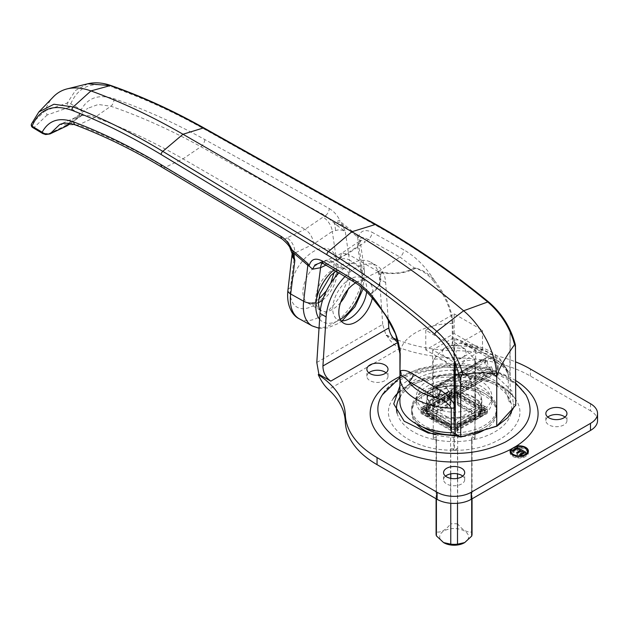 <?xml version="1.0" encoding="UTF-8"?>
<svg xmlns="http://www.w3.org/2000/svg" width="629" height="629" viewBox="0 0 629 629"><rect width="100%" height="100%" fill="white"/><g stroke="black" fill="none" stroke-linecap="round" stroke-linejoin="round"><path stroke-width="0.47" stroke-dasharray="3.15 2.36" d="M471.286 384.177A9.065 5.236 60 0 1 469.407 388.329A9.065 5.236 60 0 1 460.342 383.092A9.065 5.236 60 0 1 460.342 372.627A9.065 5.236 60 0 1 467.323 375.057A9.065 5.236 60 0 1 471.286 384.177M498.357 368.547C498.766 362.312 492.035 353.852 487.687 356.84C480.65 360.268 492.09 375.867 496.753 372.541L498.357 368.547M449.806 396.577A9.065 5.236 -120 0 0 445.851 387.456A9.065 5.236 -120 0 0 438.869 385.027A9.065 5.236 -120 0 0 438.869 395.492A9.065 5.236 -120 0 0 447.927 400.728A9.065 5.236 -120 0 0 449.806 396.577M434.364 405.493A9.065 5.236 60 0 1 432.485 409.644A9.065 5.236 60 0 1 423.427 404.408A9.065 5.236 60 0 1 423.427 393.943A9.065 5.236 60 0 1 430.409 396.372A9.065 5.236 60 0 1 434.364 405.493M480.808 411.916A37.724 21.779 0 0 0 491.862 396.514A37.724 21.779 0 0 0 454.138 374.735A37.724 21.779 0 0 0 416.414 396.514A37.724 21.779 0 0 0 439.702 416.642A37.724 21.779 0 0 0 480.808 411.916M480.808 416.878A37.724 21.779 0 0 0 491.862 401.475A37.724 21.779 0 0 0 454.138 379.696A37.724 21.779 0 0 0 416.414 401.475A37.724 21.779 0 0 0 439.702 421.595A37.724 21.779 0 0 0 480.808 416.878M473.315 407.584A27.118 15.654 0 0 0 481.256 396.514A27.118 15.654 0 0 0 454.138 380.859A27.118 15.654 0 0 0 427.02 396.514A27.118 15.654 0 0 0 443.76 410.981A27.118 15.654 0 0 0 473.315 407.584M473.315 419.629A27.118 15.654 0 0 0 481.256 408.559A27.118 15.654 0 0 0 473.315 397.489A27.118 15.654 0 0 0 443.76 394.1A27.118 15.654 0 0 0 427.02 408.559A27.118 15.654 0 0 0 443.76 423.026A27.118 15.654 0 0 0 473.315 419.629M454.138 420.958L475.61 408.559L454.138 396.16L432.658 408.559L454.138 420.958L454.138 362.312L432.658 349.913L454.138 337.514L475.61 349.913L454.138 362.312M515.741 405.273L510.135 402.151A6.023 3.475 180 0 1 508.295 399.824A54.236 31.308 0 0 0 452.707 370.174A54.236 31.308 0 0 0 399.902 401.475M475.61 408.559L475.61 349.913M454.138 396.16L454.138 337.514M515.741 348.898L510.135 330.925L510.135 402.151M508.295 399.824L508.295 375.198L509.749 374.931L510.135 330.933M432.658 408.559L432.658 349.913M454.138 346.603L425.778 330.233L454.138 313.855L482.498 330.233L454.138 346.603L454.138 366.29L482.498 349.913L454.138 333.535L425.778 349.913L454.138 366.29M425.778 349.913L425.778 330.233M454.138 333.535L454.138 313.855M482.498 349.913L482.498 330.233M87.753 83.783L75.488 90.458L67.319 102.959A2.893 1.219 -109.2 0 0 68.734 107.441L47.199 114.965L45.194 110.728L67.319 102.959A2.893 2.123 -159 0 1 70.739 103.879L81.196 109.698L82.713 114.297L70.165 123.543M31.481 123.96A2.893 2.146 -159.6 0 1 31.82 123.449L45.194 110.728A84.365 48.708 60 0 1 53.323 96.882M32.677 127.522A2.893 1.698 120.9 0 0 34.163 127.404A2.893 2.021 46.3 0 1 31.82 123.449L38.841 111.978M47.199 114.965L34.163 127.404L44.234 133.442A2.893 1.698 -59.1 0 1 42.796 133.592M44.234 133.442L48.724 133.702A2.893 1.502 -115.4 0 0 49.966 133.953L49.998 133.938M48.724 133.702L65.691 125.643L67.531 125.399M65.691 125.643L79.647 115.846A2.893 1.824 -125 0 0 81.314 115.854L81.314 115.854A2.893 1.824 -125 0 0 81.668 115.461L82.698 114.321M79.647 115.846L79.191 113.259A2.893 1.635 119.1 0 0 81.196 109.698C87.895 97.66 98.777 93.988 113.857 98.659C143.884 108.982 174.17 122.6 204.716 139.504L329.219 208.506A6.023 3.42 -61 0 1 325.405 215.7L200.91 146.699C170.624 129.928 140.589 116.436 110.822 106.222L98.258 104.469L87.887 108.274M79.191 113.259L68.734 107.441A2.893 1.635 119.1 0 0 70.739 103.879C78.318 86.511 92.125 80.921 112.159 87.109A2.893 1.911 -70.7 0 0 111.16 85.607M68.852 123.355A54.236 31.308 60 0 1 73.129 119.03A54.236 31.308 60 0 1 76.479 117.096L59.724 124.511L78.35 124.967C107.009 135.825 135.927 149.961 165.089 167.385A6.023 3.546 -59.1 0 1 162.368 167.44L162.258 167.377M76.479 117.096A54.236 31.308 60 0 1 94.845 117.356A680.94 393.141 60 0 1 183 158.854L305.034 229.31L323.031 217.099A12.053 6.321 55.8 0 1 332.293 231.393L313.557 244.107C313.038 237.825 310.199 232.887 305.034 229.31L287.036 237.88A12.053 7.54 -115.5 0 1 294.82 253.031L292.721 254.894L292.147 256.357M204.716 139.504A6.023 3.42 119 0 1 200.91 146.699L183 158.854L165.089 167.385L284.992 239.028A6.023 3.546 -59.1 0 1 282.366 239.138M287.036 237.88L284.992 239.028C287.587 240.836 289.552 243.769 290.889 247.826L291.235 249.084A6.023 0.951 -22.8 0 0 290.747 249.76M291.235 249.084L291.73 252.245A6.023 1.006 -13.8 0 0 291.628 252.481M291.73 252.245L292.068 254.423M336.664 261.035A9.042 5.96 171.7 0 1 349.425 260.044L345.258 231.417L337.514 225.811A6.023 1.895 153.9 0 1 342.223 224.561L345.258 231.417L342.16 230.214L338.473 229.837L332.293 231.393L336.664 261.035A33.07 19.09 -60 0 1 313.557 305.513A33.07 19.09 -60 0 1 290.449 287.72L290.834 284.992A33.14 19.137 -60 0 1 313.557 251.451A33.14 19.137 -60 0 1 336.279 258.763M337.514 225.811L335.053 223.79A6.023 1.022 156.2 0 1 340.58 221.785L342.223 224.561L357.555 237.015L357.225 235.309L360.236 241.693C359.874 235.49 363.971 237.55 368.295 239.46A6.023 3.42 119 0 0 372.101 232.266L403.794 249.831C415.683 256.624 426.006 267.011 434.757 280.998L433.931 281.721C429.167 275.329 423.097 270.847 415.73 268.276C405.768 273.112 394.863 274.629 383.006 272.829L379.578 272.341L380.419 274.323C382.118 282.004 378.925 288.632 370.827 294.199C373.681 299.373 377.675 305.057 382.817 311.237L382.794 311.245M335.053 223.79L325.405 215.7L323.031 217.099M508.366 327.756C503.216 317.818 496.713 309.578 488.851 303.036C451.992 272.868 414.645 247.15 376.81 225.89L204.763 129.37C173.643 111.938 142.775 97.849 112.159 87.109M508.374 327.756L509.749 330.595M370.827 294.199A0.967 0.731 -1.5 0 1 370.607 294.144L370.717 293.303L370.827 294.199M374.412 300.717L370.607 294.144M320.42 262.765L326.294 263.708A6.023 3.546 -59.1 0 1 323.573 263.763M325.908 265.163L339.125 258.865L341.909 253.173L347.648 253.912L326.294 263.708L356.816 281.949L370.717 293.303C378.587 288.082 381.583 281.753 379.712 274.315A6.023 4.914 174.4 0 0 380.419 274.323A102.441 59.142 180 0 1 383.006 272.829L383.045 272.388C394.619 274.205 405.092 272.758 414.472 268.04L415.738 268.088C423.545 270.234 429.882 274.535 434.757 280.998C445.686 294.6 451.756 308.808 452.959 323.62L452.959 340.423C456.858 339.157 461.348 340.14 466.419 343.379L494.614 359.057A6.023 3.412 119.1 0 0 495.849 361.809A6.023 3.412 119.1 0 0 495.864 361.817A6.023 3.412 119.1 0 0 498.797 361.471L470.602 345.793A6.023 3.412 -60.9 0 1 467.669 346.147A6.023 3.412 -60.9 0 1 467.654 346.131A6.023 3.412 -60.9 0 1 466.419 343.379M379.712 274.315L377.227 270.989L379.578 272.341M382.817 311.237L385.522 315.074M456.882 343.497A6.023 4.875 -121 0 1 452.959 340.423L452.259 345.58A54.236 31.308 180 0 1 508.295 375.206C507.233 370.277 504.065 365.701 498.797 361.471A48.205 27.833 180 0 0 470.602 345.793L460.326 343.23L456.882 343.497L452.259 345.58L452.259 323.463C451.001 308.933 444.892 295.025 433.931 281.721M339.125 258.865L357.657 246.293A12.053 6.321 55.8 0 1 359.411 241.237A12.053 6.321 55.8 0 1 359.45 241.222A12.053 6.321 55.8 0 1 365.433 241.843L347.648 253.912L377.227 270.989L383.045 272.404M415.738 268.088L414.472 268.04L399.981 257.025A6.023 3.42 119 0 0 403.794 249.831M329.855 262.387A12.053 7.54 -115.5 0 0 323.966 261.719A12.053 7.54 -115.5 0 0 323.927 261.735A12.053 7.54 -115.5 0 0 322.221 263.087M361.589 287.335A32.928 19.012 120 0 0 362.131 275.872L357.657 246.293L360.236 241.693M312.196 325.924A41.742 24.099 120 0 0 346.343 312.149A41.742 24.099 120 0 0 362.005 267.577L357.555 237.015A9.042 5.96 171.7 0 1 358.436 237.636L358.436 237.636M495.864 361.817L467.669 346.147C463.086 343.843 460.64 342.876 460.318 343.23L460.318 343.23C487.845 345.785 503.829 356.313 508.271 374.813L506.117 370.174L503.114 366.864L495.849 361.809M399.934 375.765L399.934 375.788A54.236 31.308 180 0 1 399.934 375.788L399.934 375.34M319.611 319.202A32.928 19.012 120 0 0 340.32 319.422M454.476 371.55L453.792 371.55C446.991 361.101 440.182 357.17 433.373 359.764L443.587 348.702L453.792 347.578L464.689 348.702L474.895 359.363L474.895 359.764L464.689 360.889L454.476 371.55L454.476 450.466L457.511 448.713L457.511 473.873M450.765 473.873L450.765 448.713L454.476 450.466M472.049 534.045A17.911 10.339 -0 0 0 471.695 532C467.025 532.606 462.354 529.909 457.684 523.91L457.684 428.341L454.476 426.493L450.592 428.341L450.592 523.91C445.89 529.964 441.165 532.653 436.408 531.992L436.408 436.526L433.239 438.476L436.408 440.426L436.408 498.939M450.765 503.271L450.765 478.362M437.179 389.068A9.065 5.236 60 0 1 439.058 384.917A9.065 5.236 60 0 1 446.04 387.346A9.065 5.236 60 0 1 449.994 396.467A9.065 5.236 60 0 1 448.115 400.618A9.065 5.236 60 0 1 441.133 398.188A9.065 5.236 60 0 1 437.179 389.068M462.574 357.225A11.935 6.888 0 0 0 462.574 347.483A11.935 6.888 0 0 0 445.702 347.483A11.935 6.888 0 0 0 445.702 357.225A11.935 6.888 0 0 0 462.574 357.225M471.695 499.033L471.695 440.52L475.037 438.476L474.895 359.363L474.895 434.096M433.373 434.096L433.373 438.279M457.511 478.362L457.511 503.271M436.408 531.992A18.044 10.418 -0 0 0 436.094 533.935M457.684 523.91A17.911 10.339 0 0 0 450.592 523.91M443.76 542.678A14.436 8.334 180 0 1 443.988 530.955A14.436 8.334 180 0 1 464.288 530.955A14.436 8.334 180 0 1 464.516 542.678M471.695 440.52A17.911 10.339 -0 0 0 472.049 438.476A17.911 10.339 -0 0 0 471.695 436.432L471.695 532M474.895 438.279L471.695 436.432M471.097 384.288A9.065 5.236 -120 0 0 467.143 375.167A9.065 5.236 -120 0 0 460.153 372.738A9.065 5.236 -120 0 0 460.153 383.203A9.065 5.236 -120 0 0 469.218 388.431A9.065 5.236 -120 0 0 471.097 384.288M457.684 428.341A17.911 10.339 0 0 0 450.592 428.341M450.765 448.713A18.044 10.418 0 0 0 457.511 448.713M436.408 436.526A18.044 10.418 -0 0 0 436.094 438.476A18.044 10.418 -0 0 0 436.408 440.426M439.364 403.378A20.733 11.967 60 0 1 436.117 401.546L436.062 400.925A8.995 5.189 -120 0 0 439.364 403.378L487.019 375.867A8.995 5.189 60 0 1 483.717 373.406L483.772 374.027L436.117 401.546M483.772 374.027A20.733 11.967 -120 0 0 487.019 375.867M434.985 399.604L434.521 399.596A20.733 11.967 60 0 1 432.831 395.421A8.995 5.189 -120 0 0 434.985 399.604A8.995 5.189 -120 0 0 436.062 400.925L435.952 399.619L434.985 399.604M483.607 372.109L483.717 373.406A8.995 5.189 60 0 1 482.64 372.093A8.995 5.189 60 0 1 480.485 367.902A20.733 11.967 -120 0 0 482.176 372.085L483.607 372.109L435.952 399.619M482.176 372.085L434.521 399.596M432.744 389.398A20.733 11.967 60 0 1 434.34 387.055L434.812 387.566A8.995 5.189 -120 0 0 434.104 387.865A8.995 5.189 -120 0 0 432.744 389.398L480.399 361.887A8.995 5.189 60 0 1 481.759 360.346A8.995 5.189 60 0 1 482.467 360.055L481.995 359.536L434.34 387.055M481.995 359.536A20.733 11.967 -120 0 0 480.399 361.887M435.873 387.44L435.905 386.874A20.733 11.967 60 0 1 439.152 388.659A8.995 5.189 -120 0 0 435.873 387.44A8.995 5.189 -120 0 0 434.812 387.566L435.795 388.643L435.873 387.44M483.449 361.125L482.467 360.055A8.995 5.189 60 0 1 483.528 359.93A8.995 5.189 60 0 1 486.807 361.148A20.733 11.967 -120 0 0 483.559 359.356L483.449 361.125L435.795 388.643M483.559 359.356L435.905 386.874M497.515 368.846A8.995 5.189 -120 0 0 493.545 359.874A8.995 5.189 -120 0 0 486.665 357.516A8.995 5.189 -120 0 0 486.665 367.894A8.995 5.189 -120 0 0 495.652 373.091A8.995 5.189 -120 0 0 497.515 368.846M491.697 371.173L492.987 370.835A20.733 11.967 -120 0 0 491.335 366.66A8.995 5.189 60 0 1 492.57 370.945A8.995 5.189 60 0 1 492.609 371.684A8.995 5.189 60 0 1 492.586 372.384A8.995 5.189 60 0 1 491.453 375.356A20.733 11.967 -120 0 0 493.018 372.966L491.697 371.173L444.043 398.684L444.931 399.902A8.995 5.189 -120 0 0 444.955 399.195A8.995 5.189 -120 0 0 444.915 398.464A8.995 5.189 -120 0 0 443.673 394.171A20.733 11.967 60 0 1 445.332 398.354L444.043 398.684M443.799 402.867A8.995 5.189 -120 0 0 444.931 399.902L445.363 400.476A20.733 11.967 60 0 1 443.799 402.867L491.453 375.356M440.041 402.033A8.995 5.189 -120 0 0 436.07 393.054A8.995 5.189 -120 0 0 429.19 390.695A8.995 5.189 -120 0 0 427.555 393.007A8.995 5.189 -120 0 0 429.19 401.082A8.995 5.189 -120 0 0 435.37 406.531A8.995 5.189 -120 0 0 438.185 406.271A8.995 5.189 -120 0 0 440.041 402.033M492.987 370.835L445.332 398.354M493.018 372.966L445.363 400.476M497.052 367.352A6.785 3.916 -120 0 0 489.779 358.491A6.785 3.916 -120 0 0 489.92 368.169A6.785 3.916 -120 0 0 497.052 367.352M438.193 402.238A7.91 4.568 -120 0 0 433.295 393.109A7.91 4.568 -120 0 0 427.201 394.289A7.91 4.568 -120 0 0 428.64 401.396A7.91 4.568 -120 0 0 434.073 406.192A7.91 4.568 -120 0 0 438.193 402.238M516.668 452.573L516.668 454.146L517.636 454.704L521.402 452.534L523.643 453.824L519.609 456.151L520.576 456.709L525.695 453.761L524.334 452.966M520.427 451.52L516.668 454.146M517.392 448.65L517.392 450.222L520.427 451.976M513.366 450.977L513.366 452.55L517.392 450.222M512.391 450.411L512.391 451.992L513.366 452.55M520.427 450.718L517.51 449.035L512.391 451.992M523.643 452.573L521.119 451.119M525.695 452.18L525.695 453.761M520.576 455.137L520.576 456.709M519.609 454.578L519.609 456.151M523.643 453.367L523.643 453.824M521.402 450.962L521.402 452.534M517.636 453.132L517.636 454.704M527.44 452.707A8.193 4.733 0 0 0 522.841 448.461A8.193 4.733 0 0 0 514.2 448.98A8.193 4.733 0 0 0 511.047 452.707M511.228 453.698A8.193 4.733 0 0 0 513.453 456.056A8.193 4.733 0 0 0 521.575 457.244A8.193 4.733 0 0 0 527.259 453.698M510.19 451.921A9.16 5.291 0 0 0 510.088 452.707A9.16 5.291 0 0 0 512.769 456.45A9.16 5.291 0 0 0 522.754 457.598A9.16 5.291 0 0 0 528.407 452.707A9.16 5.291 0 0 0 528.305 451.921M527.259 450.152A9.16 5.291 0 0 0 516.283 447.706A9.16 5.291 0 0 0 511.228 450.152M383.187 393.573L386.324 389.642L393.746 383.147L413.733 373.107L443.248 367.1L474.675 368.232L496.981 373.996L514.608 383.203L521.826 389.508L525.82 394.697C521.936 388.518 516.008 383.108 508.028 378.461C471.719 355.582 398.377 365.032 382.463 394.705M397.622 339.959A108.471 62.625 0 0 0 456.088 350.707A108.471 62.625 180 0 1 515.741 361.934M316.804 362.469L382.707 324.415L386.112 335.454L386.741 335.092A108.471 62.625 0 0 0 393.306 338.182M386.112 335.454L398.008 342.325M473.755 390.153A27.747 16.016 180 0 1 481.877 401.475A27.747 16.016 180 0 1 454.138 417.491A27.747 16.016 180 0 1 426.391 401.475A27.747 16.016 180 0 1 443.524 386.678A27.747 16.016 180 0 1 473.755 390.153M473.755 397.001A27.747 16.016 0 0 0 443.524 393.526A27.747 16.016 0 0 0 426.391 408.323A27.747 16.016 0 0 0 454.138 424.347A27.747 16.016 0 0 0 481.877 408.323A27.747 16.016 0 0 0 473.755 397.001M597.55 420.604A24.106 13.917 0 0 0 590.489 410.768L590.489 403.708M386.741 335.092C389.854 341.311 394.391 345.628 400.335 348.049A108.471 62.625 0 0 0 456.088 357.767A108.471 62.625 180 0 1 530.444 376.095L590.489 410.768M445.529 476.122A10.559 6.093 0 0 0 443.579 479.652A10.559 6.093 0 0 0 454.138 485.745A10.559 6.093 0 0 0 464.697 479.652A10.559 6.093 0 0 0 462.74 476.122M368.83 372.793A10.559 6.093 0 0 0 366.88 376.323A10.559 6.093 0 0 0 377.439 382.424A10.559 6.093 0 0 0 387.999 376.323A10.559 6.093 0 0 0 386.041 372.793M547.796 417.074A10.559 6.093 0 0 0 545.846 420.604A10.559 6.093 0 0 0 556.406 426.706A10.559 6.093 0 0 0 566.957 420.604A10.559 6.093 0 0 0 565.007 417.074M382.707 324.415L379.531 279.001A42.229 24.382 120 0 0 370.874 262.285A42.229 24.382 120 0 0 338.952 272.955M344.991 276.563A42.229 24.382 -60 0 1 376.991 265.815A42.229 24.382 -60 0 1 385.648 282.531L388.242 319.603M341.162 320.821A24.106 13.917 -60 0 1 337.71 319.736A24.106 13.917 -60 0 1 332.717 308.705A24.106 13.917 -60 0 1 343.237 284.442A24.106 13.917 -60 0 1 361.809 277.987A24.106 13.917 -60 0 1 366.628 291.903M372.313 298.107A24.106 13.917 120 0 0 367.926 281.517A24.106 13.917 120 0 0 355.55 282.901M500.48 385.703L500.44 385.687C469.037 365.905 405.579 374.302 392.284 400.02L392.276 400.036C376.92 422.869 409.29 450.167 451.583 450.199C495.809 452.227 532.213 423.907 516.024 400.052C512.698 394.58 507.517 389.807 500.48 385.703M456.992 390.617L457.362 393.384L456.953 391.065L456.654 392.897L457.613 394.249L456.898 390.239L456.953 391.065L456.898 390.239L485.47 406.735L485.47 408.936L482.844 408.819L481.885 407.458L485.47 406.735A2.988 1.722 180 0 1 487.302 408.323A2.988 1.722 180 0 1 485.47 409.919L481.885 410.367L482.844 412.828L485.47 412.121A2.988 1.722 0 0 0 487.302 410.533A2.988 1.722 0 0 0 485.47 408.936L485.47 411.146L482.844 411.028L481.885 409.668L485.47 408.936A2.988 1.722 180 0 1 487.302 410.533A2.988 1.722 180 0 1 485.47 412.121L485.47 409.919L456.898 426.415L456.898 428.616L457.613 427.398L456.654 424.937L456.898 426.415A2.988 1.722 180 0 1 454.138 427.476A2.988 1.722 180 0 1 451.378 426.415L451.614 424.937L450.663 427.398L451.378 428.616A2.988 1.722 0 0 0 454.138 429.678A2.988 1.722 0 0 0 456.898 428.616L456.898 430.826L457.613 429.599L456.654 427.146L456.898 428.616A2.988 1.722 180 0 1 454.138 429.678A2.988 1.722 180 0 1 451.378 428.616L451.583 425.023M451.929 432.783A42.426 24.492 0 0 0 496.556 408.323L496.556 410.533A42.426 24.492 0 0 1 457.228 434.961A42.426 24.492 0 0 0 496.556 410.533A42.426 24.492 0 0 0 484.133 393.211A42.426 24.492 0 0 0 437.902 387.904A42.426 24.492 0 0 0 411.712 410.533A42.426 24.492 0 0 0 422.767 427.02A42.426 24.492 0 0 1 411.712 410.533L411.712 412.734A42.426 24.492 0 0 0 416.477 424.009M456.898 392.441L485.47 408.936L456.898 392.441A2.988 1.722 0 0 0 454.138 391.38A2.988 1.722 0 0 0 451.378 392.441L450.914 395.586L451.378 392.441A2.988 1.722 180 0 1 454.138 391.38A2.988 1.722 180 0 1 456.898 392.441L456.654 395.098L457.613 396.459L456.898 394.642A2.988 1.722 0 0 0 454.138 393.589A2.988 1.722 0 0 0 451.378 394.642L422.806 411.146A2.988 1.722 0 0 0 420.966 412.734A2.988 1.722 0 0 0 422.806 414.33L425.432 415.038L426.383 412.577L422.806 412.121L425.432 412.828L426.383 410.367L422.806 409.919L422.806 414.33L451.378 430.826L451.614 427.146L450.663 429.599L451.378 430.826A2.988 1.722 0 0 0 454.138 431.887A2.988 1.722 0 0 0 456.898 430.826L485.47 414.33A2.988 1.722 0 0 0 487.302 412.734A2.988 1.722 0 0 0 485.47 411.146L456.898 394.642L456.898 392.441L457.362 395.586L456.992 392.826M422.806 408.936A2.988 1.722 0 0 0 420.966 410.533A2.988 1.722 0 0 0 422.806 412.121A2.988 1.722 180 0 1 420.966 410.533A2.988 1.722 180 0 1 422.806 408.936L422.806 406.735L426.383 407.458L425.432 408.819L422.806 408.936L426.383 409.668L425.432 411.028L422.806 411.146L422.806 408.936L451.378 392.441L422.806 408.936M451.284 390.617L450.663 394.249L451.614 392.897L451.378 390.239A2.988 1.722 180 0 1 454.138 389.178A2.988 1.722 180 0 1 456.898 390.239M457.267 428.066L456.898 426.415M451.378 426.415L422.806 409.919A2.988 1.722 180 0 1 420.966 408.323A2.988 1.722 180 0 1 422.806 406.735L451.378 390.239M496.556 408.323A42.426 24.492 0 0 0 484.133 391.01A42.426 24.492 0 0 0 437.902 385.695A42.426 24.492 0 0 0 411.712 408.323A42.426 24.492 0 0 0 449.656 432.681M435.787 411.594L436.738 410.234L450.875 402.073L449.916 403.433L435.787 411.594L425.432 408.819L450.663 394.249L449.916 403.433M450.875 402.073L451.614 392.897L426.383 407.458L436.738 410.234M436.738 414.008L435.787 416.461L449.916 424.622L450.875 422.161L436.738 414.008L426.383 410.367L451.614 424.937L450.875 422.161M449.916 424.622L450.663 427.398L425.432 412.828L435.787 416.461M472.489 416.461L471.53 414.008L457.401 422.161L458.352 424.622L472.489 416.461L482.844 412.828L457.613 427.398L458.352 424.622M457.401 422.161L456.654 424.937L481.885 410.367L471.53 414.008M471.53 410.234L472.489 411.594L458.352 403.433L457.401 402.073L471.53 410.234L481.885 407.458L456.654 392.897L457.401 402.073M458.352 403.433L457.613 394.249L482.844 408.819L472.489 411.594M451.378 428.616L422.806 412.121L451.378 428.616L451.323 427.917L451.221 428.703L451.583 427.225M435.425 434.718A42.426 24.492 0 0 0 472.906 434.702M484.621 429.764A42.426 24.492 0 0 0 496.556 412.734A42.426 24.492 0 0 0 454.138 388.242A42.426 24.492 0 0 0 411.712 412.734M451.284 392.826L450.663 396.459L451.614 395.098L451.378 392.441M485.47 413.363L485.47 412.121L481.885 412.577L482.844 415.038L485.47 414.33L485.47 413.363M457.267 430.267L456.953 427.917L456.898 428.616L485.47 412.121L456.898 428.616M496.556 412.734L496.556 410.533A42.426 24.492 0 0 0 454.138 386.041A42.426 24.492 0 0 0 411.712 410.533L411.712 408.323M472.489 418.67L471.53 416.209L457.401 424.371L458.352 426.832L472.489 418.67L482.844 415.038L457.613 429.599L458.352 426.832M457.401 424.371L456.654 427.146L481.885 412.577L471.53 416.209M471.53 412.443L472.489 413.796L458.352 405.642L457.401 404.282L471.53 412.443L481.885 409.668L456.654 395.098L457.401 404.282M458.352 405.642L457.613 396.459L482.844 411.028L472.489 413.796M435.787 413.796L436.738 412.443L450.875 404.282L449.916 405.642L435.787 413.796L425.432 411.028L450.663 396.459L449.916 405.642M450.875 404.282L451.614 395.098L426.383 409.668L436.738 412.443M436.738 416.209L435.787 418.67L449.916 426.832L450.875 424.371L436.738 416.209L426.383 412.577L451.614 427.146L450.875 424.371M449.916 426.832L450.663 429.599L425.432 415.038L435.787 418.67M452.959 323.62A0.967 0.558 180 0 0 452.259 323.463A54.236 31.308 0 0 0 399.934 353.671L399.934 353.71M113.857 98.659A6.023 3.994 108.9 0 1 110.822 106.222L94.845 117.356L78.35 124.967A6.023 4.128 -69.3 0 1 76.007 125.187M290.158 248.463A6.023 0.495 154.2 0 1 290.889 247.826A12.053 9.734 -143.4 0 1 292.721 254.894M335.524 230.19A12.053 2.909 74 0 0 334.172 222.839A6.023 0.574 153.1 0 1 339.833 220.213L340.58 221.785L357.225 235.309M329.219 208.506C333.512 211.006 337.05 214.906 339.833 220.213M494.614 359.057C499.874 361.518 504.458 365.693 508.366 371.582L509.749 374.931M358.365 237.51C360.268 230.639 364.851 228.893 372.101 232.266M378.218 271.752L356.816 281.949A6.023 3.546 -59.1 0 1 354.198 282.059M378.587 271.539L399.981 257.025L368.295 239.46L365.433 241.843M299.27 318.801A42.033 24.272 -60 0 0 333.653 304.923A42.033 24.272 -60 0 0 349.425 260.044L362.005 267.577A9.042 5.96 171.7 0 1 364.529 270.997A9.042 5.96 171.7 0 1 362.131 275.872M361.4 271.995A33.14 19.137 120 0 0 333.881 269.92M336.987 271.775A24.106 13.917 120 0 0 336.476 267.836A24.106 13.917 120 0 0 332.002 261.326A24.106 13.917 120 0 0 313.423 267.781A24.106 13.917 120 0 0 302.903 292.045A24.106 13.917 120 0 0 307.896 303.076A24.106 13.917 120 0 0 318.337 302.722M322.638 300.08A24.106 13.917 120 0 0 336.822 275.258M313.557 244.107L294.82 253.031L290.834 284.992M340.588 302.51A24.106 13.917 -60 0 1 320.68 310.459A24.106 13.917 -60 0 1 315.687 299.42A24.106 13.917 -60 0 1 326.207 275.164A24.106 13.917 -60 0 1 344.786 268.709A24.106 13.917 -60 0 1 348.018 289.466M287.925 290.268A9.042 4.356 -172.9 0 1 290.449 287.72M204.134 128.033L204.173 128.057A2.893 1.628 -60.7 0 1 204.763 129.37M376.244 224.584A2.893 1.628 -60.7 0 1 376.81 225.89M488.678 301.999A2.893 1.219 -50.7 0 1 488.851 303.036M453.792 371.55L453.792 450.466M433.373 438.672L433.373 434.309M453.792 426.493L453.792 347.578M474.895 434.301L474.895 438.672M454.476 347.578L454.476 426.493M480.485 367.902L432.831 395.421M486.807 361.148L439.152 388.659M491.335 366.66L443.673 394.171M515.741 380.624A83.948 48.464 0 0 0 399.902 376.551M530.444 376.095L530.444 369.034M400.335 348.049L328.456 389.548M385.648 282.531L379.531 279.001M456.088 357.767L456.088 350.707M399.902 385.962L418.159 373.374L444.357 366.99L472.717 368.217L496.973 376.787L511.841 390.923L513.783 407.419M464.43 435.913L459.437 436.29M511.731 409.668A57.64 33.274 0 0 0 494.889 384.799A57.64 33.274 0 0 0 399.902 397.064M397.127 413.222A57.64 33.274 0 0 0 454.162 441.605A57.64 33.274 0 0 0 511.157 413.198M484.456 408.756L484.141 406.766M484.456 412.372L484.141 410.014M456.685 425.023L456.992 425.904M451.009 428.066L451.284 425.904M423.812 412.372L424.135 410.014M423.812 408.756L424.135 406.766M451.009 430.267L451.284 428.113M423.812 414.574L424.135 412.215M423.812 410.957L424.135 408.968M484.456 410.957L484.141 408.968M484.456 414.574L484.141 412.215M456.685 427.225L456.992 428.113M469.407 388.329L496.753 372.541M460.342 372.627L487.687 356.84M438.869 385.027L423.427 393.943M447.927 400.728L432.485 409.644M491.862 401.475L491.862 396.514M416.414 401.475L416.414 396.514M427.02 396.514L427.02 408.559M481.256 396.514L481.256 408.559M70.314 123.575L81.314 115.854L82.713 114.297M73.129 119.03L87.863 108.274M323.927 261.735L341.909 253.173M359.411 241.237L341.382 253.471M359.45 241.222L360.606 240.207L360.323 242.094L364.529 270.997L363.153 288.664M320.413 262.765L323.959 261.719M320.303 310.183L307.896 303.076L309.138 303.406L312.888 302.667L318.636 299.239M326.443 290.787L330.783 283.184M334.046 272.546L333.905 264.644C333.055 262.293 332.419 261.192 332.002 261.326L344.786 268.709L341.744 268.528L335.949 271.162M319.029 328.228L327.497 327.945L338.26 323.51L342.082 320.869M445.702 347.483L443.587 348.702M462.574 347.483L464.689 348.702M433.239 438.476L433.239 434.277M433.239 434.049L433.239 359.678M475.037 438.476L475.037 434.269M475.037 434.049L475.037 359.678M472.049 498.828L472.049 438.476M436.094 498.75L436.094 438.476M448.115 400.618L469.218 388.431M439.058 384.917L460.153 372.738M486.665 357.516L481.759 360.346M434.104 387.865L429.19 390.695M495.652 373.091L438.185 406.271M434.073 406.192L435.37 406.531M427.201 394.289L427.555 393.007M528.407 452.707L528.407 451.135M510.088 452.707L510.088 451.135M481.877 408.323L481.877 401.475M426.391 408.323L426.391 401.475M566.957 420.604L566.957 413.544M545.846 420.604L545.846 413.544M387.999 376.323L387.999 369.262M366.88 376.323L366.88 369.262M464.697 479.652L464.697 472.591M443.579 479.652L443.579 472.591M367.926 281.517L361.809 277.987M343.819 323.267L337.71 319.736M376.991 265.815L370.874 262.285M392.276 400.036L394.863 396.553C398.802 391.953 405.343 387.755 414.495 383.942C437.878 373.587 480.076 374.585 502.941 388.337C509.553 392.37 513.917 396.27 516.024 400.052C512.171 393.801 506.565 388.573 499.214 384.366L473.983 375.324L450.018 373.54L426.604 377.133L408.842 384.492L399.902 390.931M515.741 383.077L505.622 375.93L486.563 367.886L464.862 363.829L441.031 364.065L418.419 368.916L399.902 377.604M394.021 397.386L392.276 400.02M487.302 412.734L487.302 408.323M420.966 412.734L420.966 408.323"/><path stroke-width="0.94" d="M413.167 374.129C408.276 370.78 403.96 369.695 400.201 370.882A6.023 4.969 -121.1 0 1 400.925 375.804C402.788 376.166 405.422 378.053 408.826 381.465A48.205 27.833 180 0 0 435.983 397.74A6.023 3.546 120.9 0 0 440.324 390.405L413.167 374.129A6.023 3.546 -59.1 0 1 408.826 381.465L435.983 397.74C444.113 400.319 449.2 403.787 451.245 408.142A54.236 31.308 180 0 1 399.902 376.873L399.902 401.475A54.236 31.308 0 0 0 451.284 432.744A6.023 3.475 180 0 1 455.302 433.806L460.703 437.045L496.745 426.077L515.741 405.273L515.434 345.062C510.929 327.803 502.005 313.446 488.678 301.999A2.893 1.219 -50.7 0 0 487.75 301.983C500.881 313.242 509.844 327.418 514.64 344.503L515.434 345.062M451.245 408.142L451.284 432.744M460.703 437.045L460.703 380.679C460.436 378.068 461.136 375.993 462.787 374.436C458.156 357.256 449.499 342.907 436.833 331.381C401.184 300.285 365.072 273.678 328.48 251.537L162.777 151.353C132.688 133.175 102.834 118.37 73.223 106.946A2.893 1.973 111.1 0 0 71.965 110.311C52.679 103.699 39.383 108.99 32.079 126.201A2.893 1.698 120.9 0 0 32.677 127.522L42.748 133.56A2.893 1.698 -59.1 0 1 42.741 133.552A2.893 1.698 -59.1 0 1 42.151 132.239L32.079 126.201A2.893 2.146 -159.6 0 1 31.45 124.031A2.893 2.146 -159.6 0 1 31.481 123.96M42.796 133.592A2.893 1.698 -59.1 0 1 42.748 133.56L45.634 134.535L49.966 133.953A2.893 1.502 -115.4 0 0 50.383 133.521C47.372 134.535 44.635 134.111 42.151 132.239C48.598 120.351 59.087 116.9 73.601 121.9C102.527 132.861 131.697 147.123 161.118 164.68L281.021 236.331A6.023 3.546 -59.1 0 0 282.256 239.075C287.17 243.36 289.804 246.497 290.166 248.471A6.023 0.495 154.2 0 1 290.158 248.463A6.023 0.495 154.2 0 0 291.243 248.258C288.585 242.92 285.181 238.941 281.021 236.331M49.958 133.953L67.217 125.745L50.383 133.521L59.724 124.511M70.165 123.543L67.531 125.399A54.236 31.308 60 0 1 68.852 123.355M71.965 110.311C101.458 121.704 131.186 136.446 161.158 154.545A2.893 1.69 121.2 0 1 162.777 151.353L183 134.252A711.069 410.54 60 0 0 90.946 90.914L73.223 106.946L53.905 104.249L38.849 111.97L53.323 96.882A84.365 48.708 60 0 1 67.193 88.87A84.365 48.708 60 0 1 90.946 90.914L110.248 85.575A2.893 1.911 -70.7 0 1 111.105 85.583C102.747 82.666 94.971 82.069 87.761 83.783L110.248 85.575C140.99 96.339 171.976 110.484 203.222 128.009A2.893 1.628 -60.7 0 1 204.173 128.049A2.893 1.628 -60.7 0 1 204.173 128.057L376.213 224.569A2.893 1.628 -60.7 0 1 376.221 224.569A2.893 1.628 -60.7 0 1 376.244 224.584M320.413 262.765L314.98 264.888L312.613 269.188L309.169 266.083L307.998 263.724L303.665 301.26A9.042 4.356 7.1 0 0 316.112 302.439A32.928 19.012 120 0 0 315.837 306.716A32.928 19.012 120 0 0 319.611 319.202M455.302 433.806L455.302 362.587L454.901 362.265L454.901 406.601L453.572 403.228C449.814 397.253 445.403 392.983 440.324 390.405M454.901 362.265L453.572 359.395M161.158 154.545L326.86 254.729C363.295 276.791 399.266 303.304 434.765 334.258C442.344 340.965 448.611 349.347 453.564 359.395M290.747 249.76A6.023 0.951 -22.8 0 0 290.747 249.776A6.023 0.951 -22.8 0 0 291.966 249.855L291.243 248.258M291.628 252.481A6.023 1.006 -13.8 0 0 291.628 252.496A6.023 1.006 -13.8 0 0 293.342 252.779L291.966 249.855L307.998 263.724M290.166 248.471L294.844 260.516L293.342 252.779L308.108 265.564A9.042 4.356 -172.9 0 0 309.161 266.083L309.169 266.083M292.147 256.357L294.844 260.516L290.677 293.963L303.665 301.26A41.742 24.099 120 0 0 312.196 325.924L319.029 328.228M400.925 375.804L399.934 375.474L399.902 376.873A54.236 31.308 180 0 1 399.934 375.804L400.201 354.072C399.061 339.235 393.211 324.902 382.668 311.072L374.412 300.717L382.668 311.072C374.239 296.896 364.301 286.289 352.853 279.245L322.331 261.004C315.341 257.473 310.93 259.124 309.098 265.957M382.794 311.245L382.589 311.261C388.879 319.603 393.715 328.637 397.111 338.355L399.934 353.687L399.934 375.34M354.198 282.059A6.023 3.546 -59.1 0 1 354.096 282.004L323.573 263.763A6.023 3.546 -59.1 0 1 323.558 263.755A6.023 3.546 -59.1 0 1 322.331 261.004M385.522 315.074L395.672 334.258L399.934 353.671A0.967 0.558 180 0 0 399.934 353.687A0.967 0.558 180 0 0 400.201 354.072M322.221 263.087A12.053 7.54 -115.5 0 0 320.586 267.695L325.908 265.163M312.613 269.188L320.586 267.695L316.112 302.439M454.901 406.601C454.405 407.836 453.195 408.347 451.284 408.111M455.302 362.579L460.703 380.679M462.787 374.436C484.849 371.456 496.171 372.604 496.745 377.88L496.745 426.077M434.765 334.258A2.893 1.282 -48.9 0 1 436.833 331.381L463.604 310.773A60.258 34.792 60 0 1 496.745 377.88C497.052 372.093 503.019 360.967 514.648 344.503M340.32 319.422A32.928 19.012 120 0 0 361.589 287.335M326.86 254.729A2.893 1.69 -58.8 0 1 328.48 251.537L351.87 231.747L183 134.252L203.222 128.009L375.261 224.522C413.253 245.86 450.741 271.673 487.75 301.983L463.604 310.773A711.069 410.54 -120 0 0 351.87 231.747L375.261 224.522A2.893 1.628 -60.7 0 1 376.213 224.569C414.212 245.908 451.693 271.712 488.678 301.999M436.408 498.939L436.408 535.884L443.587 542.583L450.765 544.171L450.765 503.271M450.765 478.362L450.765 473.873M457.511 473.873L457.511 478.362M457.511 503.271L457.511 544.171L464.689 542.583L471.695 536.097L471.695 499.033M436.094 498.75L436.094 533.935A18.044 10.418 -0 0 0 436.408 535.884M471.695 536.097A17.911 10.339 -0 0 0 472.049 534.045L472.049 498.828M464.516 542.678A14.436 8.334 180 0 1 464.344 542.78L464.689 542.583L464.344 542.78A14.436 8.334 180 0 1 443.925 542.78A14.436 8.334 180 0 1 443.76 542.678M450.765 544.171A18.044 10.418 0 0 0 457.511 544.171M520.427 450.403L517.392 448.65L513.366 450.977L512.391 450.411L517.51 447.463L525.695 452.18L520.576 455.137L519.609 454.578L523.643 452.251L521.402 450.962L517.636 453.132L516.668 452.573L520.427 450.403L520.427 451.52M517.51 448.713L517.51 447.463M524.334 452.966L523.643 452.573M521.119 451.119L520.427 450.718M523.643 452.251L523.643 453.367M512.784 448.225A8.193 4.733 0 0 0 511.047 451.135A8.193 4.733 0 0 0 519.247 455.868A8.193 4.733 0 0 0 527.44 451.135A8.193 4.733 0 0 0 522.841 446.881A8.193 4.733 0 0 0 514.2 447.408L512.784 448.225A83.948 48.464 0 0 0 514.2 447.408M511.047 451.135L511.047 452.707A8.193 4.733 0 0 0 511.228 453.698M527.259 453.698A8.193 4.733 0 0 0 527.44 452.707L527.44 451.135M528.305 451.921A9.16 5.291 0 0 0 527.259 450.152M511.228 450.152A9.16 5.291 0 0 0 510.19 451.921M510.583 449.421L516.283 446.134A9.16 5.291 180 0 1 528.407 451.135A9.16 5.291 180 0 1 519.247 456.426A9.16 5.291 180 0 1 510.088 451.135A9.16 5.291 180 0 1 510.583 449.421A83.948 48.464 0 0 1 391.018 445.497A83.948 48.464 0 0 1 399.902 376.551M399.902 377.604L382.448 394.729C367.619 416.736 390.169 443.799 428.86 450.993C457.181 456.096 482.671 453.124 505.331 442.061C528.651 428.671 535.491 412.891 525.844 394.721L525.82 394.69M515.741 361.934A108.471 62.625 180 0 1 530.444 369.034L590.489 403.708A24.106 13.917 180 0 1 597.55 413.544A24.106 13.917 180 0 1 590.489 423.388L471.184 492.271A24.106 13.917 180 0 1 437.092 492.271L377.046 457.598A108.471 62.625 180 0 1 345.297 414.668A108.471 62.625 0 0 0 318.25 374.632L318.879 374.271L316.804 362.469L319.988 313.376A42.229 24.382 120 0 1 338.952 272.955M393.306 338.182A108.471 62.625 0 0 0 397.622 339.959M388.242 319.603L388.824 327.953L322.921 365.999C323.039 372.494 325.657 377.542 330.783 381.143L318.879 374.271M461.6 468.275A10.559 6.093 180 0 1 464.697 472.591A10.559 6.093 180 0 1 454.138 478.685A10.559 6.093 180 0 1 443.579 472.591A10.559 6.093 180 0 1 450.097 466.954A10.559 6.093 180 0 1 461.6 468.275M384.901 364.954A10.559 6.093 180 0 1 387.999 369.262A10.559 6.093 180 0 1 377.439 375.356A10.559 6.093 180 0 1 366.88 369.262A10.559 6.093 180 0 1 373.398 363.633A10.559 6.093 180 0 1 384.901 364.954M563.867 409.235A10.559 6.093 180 0 1 566.957 413.544A10.559 6.093 180 0 1 556.406 419.637A10.559 6.093 180 0 1 545.846 413.544A10.559 6.093 180 0 1 552.364 407.914A10.559 6.093 180 0 1 563.867 409.235M437.092 492.271L437.092 499.332A24.106 13.917 0 0 0 471.184 499.332L471.184 492.271M437.092 499.332L377.046 464.658A108.471 62.625 180 0 1 345.297 421.737A108.471 62.625 0 0 0 328.456 389.548C324.533 385.962 321.136 380.993 318.25 374.632M590.489 423.388L590.489 430.448A24.106 13.917 0 0 0 597.55 420.604L597.55 413.544M590.489 430.448L471.184 499.332M462.74 476.122A10.559 6.093 0 0 0 461.6 475.335A10.559 6.093 0 0 0 445.529 476.122M386.041 372.793A10.559 6.093 0 0 0 384.901 372.014A10.559 6.093 0 0 0 368.83 372.793M565.007 417.074A10.559 6.093 0 0 0 563.867 416.296A10.559 6.093 0 0 0 547.796 417.074M330.783 381.143L398.008 342.325C392.803 338.772 389.744 333.983 388.824 327.953M366.628 291.903A24.106 13.917 -60 0 1 341.162 320.821M322.921 365.999L326.105 316.906A42.229 24.382 -60 0 1 344.991 276.563M355.55 282.901A24.106 13.917 120 0 0 338.827 312.236A24.106 13.917 120 0 0 343.819 323.267A24.106 13.917 120 0 0 372.313 298.107M422.767 427.02A42.426 24.492 0 0 0 457.228 434.961A42.426 24.492 0 0 1 424.143 427.846A42.426 24.492 0 0 1 422.767 427.02M449.656 432.681A42.426 24.492 0 0 0 451.929 432.783M416.477 424.009A42.426 24.492 0 0 0 424.143 430.055A42.426 24.492 0 0 0 435.425 434.718M472.906 434.702A42.426 24.492 0 0 0 484.621 429.764M204.173 128.057C172.92 110.531 141.895 96.371 111.105 85.583A2.893 1.911 -70.7 0 1 111.16 85.607M76.007 125.187A6.023 4.128 -69.3 0 1 75.794 125.116A6.023 4.128 -69.3 0 1 73.601 121.9M59.684 124.534C63.969 122.584 69.339 122.781 75.794 125.108C104.359 135.919 133.206 150.024 162.353 167.424A6.023 3.546 -59.1 0 1 162.353 167.432A6.023 3.546 -59.1 0 1 161.118 164.68M374.412 300.725C368.004 292.532 361.235 286.281 354.08 281.989A6.023 3.546 -59.1 0 1 354.08 281.996A6.023 3.546 -59.1 0 1 352.853 279.245M333.881 269.92A33.14 19.137 120 0 0 316.851 297.721M318.337 302.722A24.106 13.917 120 0 0 322.638 300.08M336.822 275.258A24.106 13.917 120 0 0 336.987 271.775M348.018 289.466A24.106 13.917 -60 0 1 340.588 302.51M299.27 318.801A42.033 24.272 -60 0 1 290.677 293.963A9.042 4.356 -172.9 0 1 287.925 290.268C286.148 306.134 292.823 315.844 299.27 318.801L312.196 325.924M516.283 446.134A83.948 48.464 0 0 0 515.741 380.624M377.046 464.658L377.046 457.598M326.105 316.906L319.988 313.376M345.297 421.737L345.297 414.668M513.783 407.419L507.878 417.554L496.941 426.187L464.43 435.913M459.437 436.29L428.247 433.066L404.195 421.226L393.754 403.92L399.902 385.962M399.902 397.064A57.64 33.274 0 0 0 397.127 413.222M511.157 413.198A57.64 33.274 0 0 0 511.731 409.668M67.232 125.737L70.314 123.575M38.841 111.978L31.45 124.031A2.893 2.893 0 0 0 32.677 127.522M87.753 83.783L67.193 88.87M162.368 167.44L282.272 239.083M292.06 254.438L287.925 290.268M323.558 263.755L320.42 262.765M318.636 299.239L326.443 290.787M330.783 283.184L334.046 272.546M335.949 271.162L330.705 275.573L319.87 293.892L318.337 303.115C319.516 312.699 320.546 309.35 320.68 310.459M342.082 320.869L355.023 306.614L363.153 288.664M399.934 375.505L399.934 353.687M382.44 394.721L383.187 393.573M525.844 394.721L515.741 383.077M399.902 390.931L394.021 397.386"/></g></svg>
